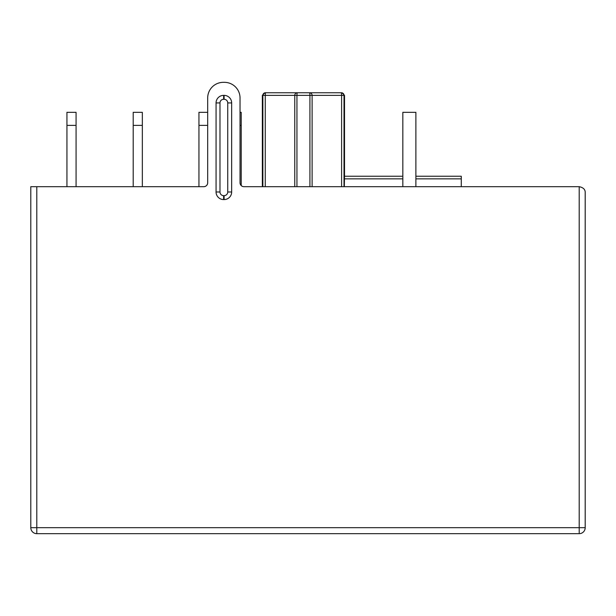 <?xml version="1.0" encoding="UTF-8"?>
<svg xmlns="http://www.w3.org/2000/svg" width="616" height="616" viewBox="0 0 616 616"><rect width="100%" height="100%" fill="white"/><g stroke="black" fill="none" stroke-linecap="round" stroke-linejoin="round"><path stroke-width="0.92" d="M30.8 527.673L30.8 186.686L203.773 186.686A3.912 3.912 0 0 0 207.684 182.767L207.684 97.983A15.654 15.654 0 0 1 223.339 82.328L224.386 82.328A15.654 15.654 0 0 1 240.04 97.983L240.04 182.767A3.912 3.912 0 0 0 243.951 186.686L579.202 186.686C583.344 187.541 585.346 189.543 585.2 192.685L585.2 527.673L579.202 527.673L579.202 533.672L36.798 533.672L36.798 527.673L30.8 527.673A5.998 5.998 0 0 0 36.798 533.672M66.936 112.328L76.068 112.328L76.068 125.371L66.936 125.371L66.936 112.328M133.202 112.328L142.334 112.328L142.334 125.371L133.202 125.371L133.202 112.328M240.04 97.983L240.04 112.328L241.21 112.328L241.21 125.371L240.04 125.371M198.945 186.686L198.945 112.328L207.684 112.328L207.684 97.983M66.936 186.686L66.936 125.371M76.068 186.686L76.068 125.371M133.202 186.686L133.202 125.371M142.334 186.686L142.334 125.371M243.951 186.686A3.912 3.912 0 0 1 241.21 185.562L241.21 125.371M198.945 125.371L207.684 125.371M402.833 186.686L402.833 112.328L415.877 112.328L415.877 186.686M309.917 186.686L309.917 95.372A2.61 0.408 -90 0 0 309.502 92.762L341.918 92.762L341.433 92.762L341.603 95.372L312.112 95.372A2.61 2.603 -90 0 0 309.502 92.762L265.434 92.762L309.502 92.762M341.603 186.686L341.603 95.372L344.013 95.372A2.61 2.58 -90 0 0 341.433 92.762M262.855 186.686L262.855 95.372L265.265 95.372L265.434 92.762L264.949 92.762L265.434 92.762A2.61 2.58 -90 0 0 262.855 95.372L262.347 95.372L264.949 92.762M294.764 186.686L294.764 95.372A2.61 2.603 -90 0 1 297.366 92.762A2.61 0.408 -90 0 0 296.95 95.372L312.112 95.372L312.112 186.686M415.877 176.245L461.276 176.245L415.877 176.245L461.276 176.245L461.276 186.686M344.529 176.245L402.833 176.245L344.529 176.245L344.529 95.372L344.013 95.372L344.013 186.686M344.336 186.686L344.506 176.245L402.833 176.245M231.662 102.934A7.569 7.569 0 0 0 224.093 95.372L223.631 95.372A7.569 7.569 0 0 0 216.062 102.934L216.062 192A7.569 7.569 0 0 0 223.631 199.569L224.093 199.569A7.569 7.569 0 0 0 231.662 192L231.662 102.934L227.743 102.934A3.65 3.65 0 0 0 224.093 99.284L224.093 95.372M223.339 82.328L224.386 82.328M36.798 186.686L36.798 527.673L579.202 527.673L579.202 186.686C583.344 187.541 585.346 189.543 585.2 192.685M579.202 533.672A5.998 5.998 0 0 0 585.2 527.673A5.998 5.998 0 0 1 579.202 533.672M296.95 186.686L296.95 95.372L265.265 95.372L265.265 186.686M461.276 178.856L415.877 178.856M402.833 178.856L344.336 178.856M224.093 199.569L224.093 195.657L223.631 195.657L224.093 195.657A3.65 3.65 0 0 0 227.743 192L227.743 102.934M224.093 99.284L223.631 99.284A3.65 3.65 0 0 0 219.981 102.934L219.981 192A3.65 3.65 0 0 0 223.631 195.657L223.631 199.569M227.743 192L231.662 192M219.981 192L216.062 192M219.981 102.934L216.062 102.934M223.631 99.284L223.631 95.372M344.529 95.372L341.918 92.762M262.347 186.686L262.347 95.372"/></g></svg>
